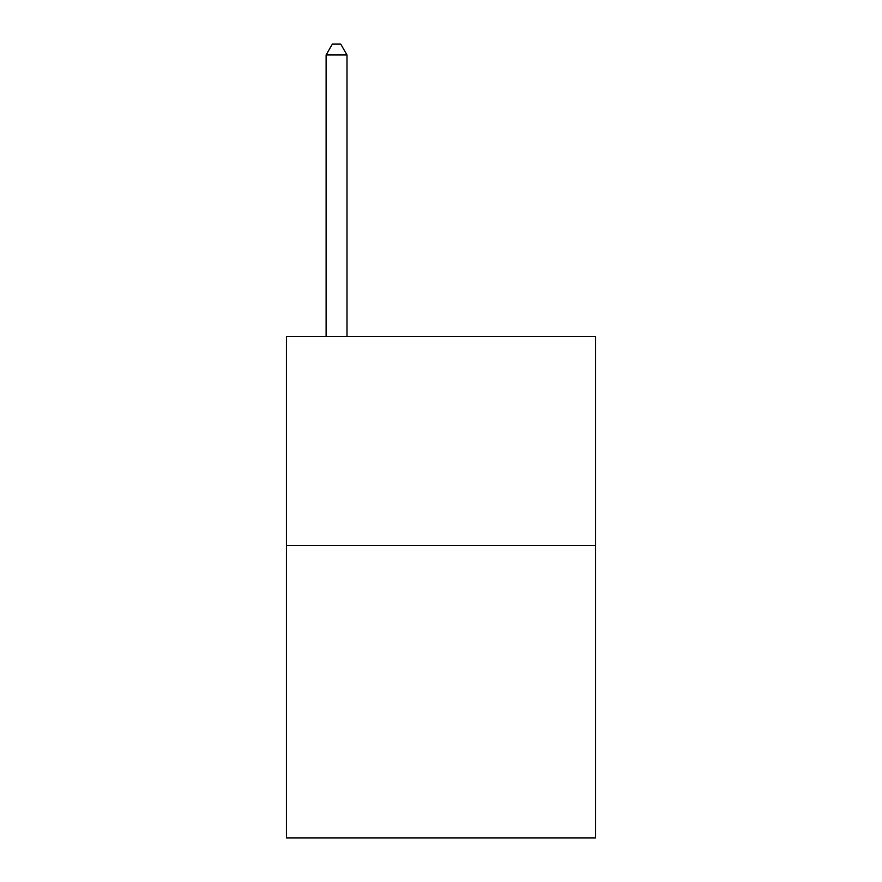 <?xml version="1.0" encoding="UTF-8"?>
<svg xmlns="http://www.w3.org/2000/svg" width="882" height="882" viewBox="0 0 882 882"><rect width="100%" height="100%" fill="white"/><g stroke="black" fill="none" stroke-linecap="round" stroke-linejoin="round"><path stroke-width="1.32" d="M595.582 545.451L595.582 837.9L286.418 837.9L286.418 336.549L595.582 336.549L595.582 545.451L286.418 545.451M347.001 336.549L347.001 54.96L326.108 54.96L326.108 336.549M326.108 54.96L332.371 44.1L340.728 44.1L347.001 54.96"/></g></svg>
